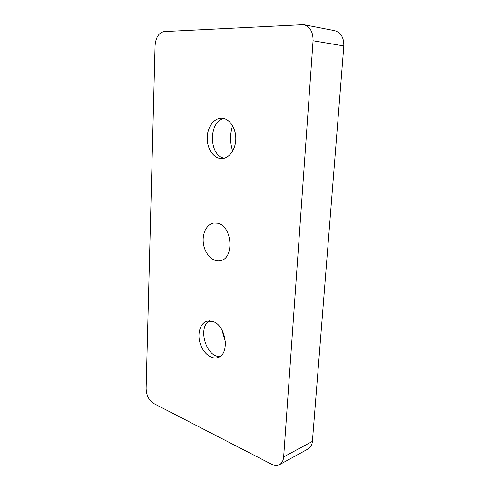 <?xml version="1.0" encoding="UTF-8"?>
<svg xmlns="http://www.w3.org/2000/svg" width="490" height="490" viewBox="0 0 490 490"><rect width="100%" height="100%" fill="white"/><g stroke="black" fill="none" stroke-linecap="round" stroke-linejoin="round"><path stroke-width="0.73" d="M279.465 464.685L308.204 448.901C310.648 447.48 312.05 444.975 312.4 441.386L283.655 456.907C283.324 460.655 281.928 463.252 279.465 464.685C277.187 465.868 274.639 465.757 271.828 464.355L153.456 403.368C148.831 400.305 146.381 395.326 146.118 388.423L155.073 45.65C155.771 37.412 158.772 32.726 164.064 31.599L303.61 24.672C310.011 26.57 313.159 31.936 313.061 40.768L343.821 45.938C343.968 37.601 340.905 32.518 334.639 30.674L303.61 24.672M283.655 456.907L313.061 40.768M222.142 118.213C229.534 118.641 235.941 128.117 235.8 138.75C235.751 149.383 229.246 158.435 221.933 158.589C214.099 158.913 207.239 149.395 207.196 138.535C207.025 127.682 213.763 117.925 221.682 118.188L222.142 118.213M212.789 321.44C226.172 325.231 230.227 354.478 217.817 357.541C211.178 359.813 202.842 352.843 200.036 343.049C197.127 333.292 200.349 322.935 207.062 321.128L212.789 321.44M217.315 223.171C232.419 225.394 234.741 259.118 219.998 260.735C212.758 262.156 205.034 254.175 203.472 244.038C201.788 233.926 206.633 223.93 213.952 223.017L217.315 223.171M343.821 45.938L312.4 441.386M224.359 158.215C208.685 155.936 208.324 121.153 224.132 118.549M232.572 125.703C229.902 134.223 229.939 142.688 232.67 151.092M220.035 356.42C206.168 357.737 197.286 327.308 209.5 320.821M221.829 329.727L225.467 341.965"/></g></svg>
